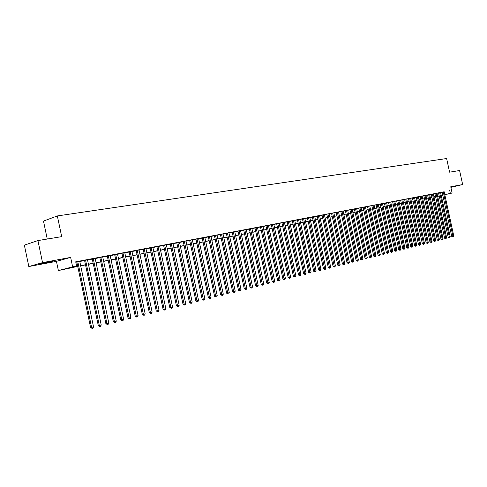 <?xml version="1.0" encoding="UTF-8"?>
<svg xmlns="http://www.w3.org/2000/svg" width="487" height="487" viewBox="0 0 487 487"><rect width="100%" height="100%" fill="white"/><g stroke="black" fill="none" stroke-linecap="round" stroke-linejoin="round"><path stroke-width="0.73" d="M43.404 263.424L52.773 261.391L49.266 261.769L39.849 263.814L43.404 263.424M450.859 187.258L454.103 186.46L450.816 187.051M77.743 266.419L58.379 270.559L72.636 266.87L76.617 266.091L70.712 267.619L77.707 266.255M56.449 261.361L70.645 257.404L42.546 262.621L37.925 240.584L24.35 245.131L28.83 266.529L56.449 261.361L58.379 270.559M47.251 239.038L43.483 221.092L57.344 215.936L446.622 158.531L449.592 172.179L459.594 170.517L462.65 184.555L450.749 186.764L452.119 193.041L444.814 194.727M435.622 196.858L434.045 197.174M42.546 262.621L28.83 266.529M450.877 187.355L462.65 184.555M79.752 261.33L75.771 262.061M87.52 259.845L84.574 260.411M95.178 258.384L92.256 258.944M102.733 256.941L99.829 257.495M110.184 255.523L107.298 256.071M117.537 254.117L114.67 254.664M124.794 252.735L121.945 253.277M131.953 251.365L129.116 251.907M139.014 250.02L136.202 250.555M145.984 248.687L143.19 249.222M152.863 247.378L150.081 247.907M159.657 246.081L156.893 246.605M166.359 244.803L163.614 245.326M172.976 243.537L170.243 244.06M179.514 242.289L176.793 242.806M185.973 240.992L183.264 241.576M189.638 240.292L202.19 299.395L204.863 298.829L192.322 239.781L193.424 239.567L189.65 240.359M198.623 238.642L195.957 239.154M204.838 237.455L202.184 237.966M210.974 236.286L208.339 236.792M217.038 235.124L214.414 235.629M223.022 233.979L220.416 234.484M228.939 232.853L226.345 233.352M234.783 231.739L232.208 232.232M240.56 230.631L237.997 231.13M246.264 229.541L243.713 230.041M251.901 228.464L249.368 228.957M257.477 227.405L254.957 227.892M262.986 226.352L260.478 226.839M268.428 225.311L265.932 225.798M273.81 224.282L271.332 224.769M279.13 223.265L276.665 223.752M284.384 222.261L281.936 222.742M289.588 221.268L287.147 221.749M294.726 220.288L292.297 220.763M299.809 219.32L297.399 219.795M304.838 218.359L302.433 218.833M309.805 217.409L307.419 217.878M314.724 216.472L312.35 216.94M319.588 215.54L317.22 216.009M324.397 214.627L322.041 215.09M329.151 213.714L326.814 214.177M333.857 212.819L331.531 213.282M338.514 211.93L336.194 212.387M343.116 211.048L340.815 211.504M347.675 210.177L345.38 210.634M352.18 209.319L349.903 209.775M356.642 208.466L354.372 208.917M361.056 207.626L358.803 208.077M365.427 206.792L363.18 207.237M369.749 205.964L367.515 206.409M374.028 205.149L371.806 205.593M378.265 204.339L376.049 204.784M382.459 203.542L380.256 203.98M386.605 202.744L384.413 203.189M390.714 201.965L388.535 202.397M394.78 201.186L392.613 201.624M398.81 200.419L396.649 200.851M402.798 199.658L400.643 200.09M406.742 198.903L404.6 199.335M410.651 198.154L408.52 198.586M414.522 197.418L412.398 197.844M418.351 196.687L416.239 197.113M422.15 195.963L420.05 196.383M425.906 195.244L423.16 195.792L423.818 195.664L433.649 241.004L434.812 240.791L424.962 195.397M429.631 194.532L427.549 194.952M433.314 193.832L431.245 194.246M436.967 193.132L434.903 193.552M440.589 192.444L438.531 192.858M444.187 191.823L75.716 261.805L76.617 266.091M75.808 262.237L76.824 262.043M79.783 261.476L84.61 260.557M87.55 259.997L92.287 259.09M95.209 258.53L99.859 257.647M102.763 257.087L107.329 256.217M110.214 255.669L114.701 254.811M117.568 254.263L121.975 253.423M124.824 252.875L129.146 252.053M131.983 251.511L136.232 250.702M139.045 250.16L143.215 249.362M146.015 248.833L150.112 248.047M152.894 247.518L156.924 246.745M159.687 246.221L163.638 245.466M166.39 244.937L170.273 244.194M173.007 243.677L176.824 242.946M179.539 242.429L183.295 241.71M185.991 241.193L189.68 240.493M192.365 239.975L195.987 239.287M198.653 238.776L202.215 238.094M204.869 237.589L208.363 236.919M211.005 236.42L214.444 235.763M217.062 235.258L220.447 234.612M223.052 234.119L226.376 233.48M228.969 232.987L232.232 232.366M234.813 231.873L238.021 231.258M240.584 230.771L243.743 230.162M246.294 229.675L249.399 229.085M251.931 228.604L254.981 228.019M257.507 227.539L260.502 226.966M263.01 226.485L265.963 225.919M268.459 225.444L271.356 224.891M273.84 224.416L276.689 223.874M279.154 223.399L281.961 222.863M284.414 222.395L287.172 221.871M289.613 221.402L292.328 220.885M294.757 220.422L297.423 219.911M299.84 219.454L302.464 218.949M304.862 218.493L307.443 217.999M309.835 217.543L312.374 217.056M314.748 216.605L317.244 216.125M319.612 215.674L322.065 215.205M324.421 214.755L326.838 214.298M329.182 213.848L331.556 213.397M333.887 212.947L336.219 212.502M338.538 212.058L340.839 211.62M343.146 211.181L345.405 210.749M347.7 210.311L349.928 209.885M352.211 209.453L354.396 209.033M356.673 208.6L358.828 208.186M361.086 207.754L363.205 207.352M365.457 206.92L367.539 206.525M369.779 206.092L371.831 205.703M374.059 205.277L376.074 204.893M378.296 204.467L380.28 204.09M382.484 203.669L384.438 203.292M386.635 202.872L388.559 202.507M390.744 202.093L392.632 201.728M394.811 201.314L396.674 200.961M398.835 200.547L400.667 200.194M402.822 199.786L404.624 199.439M406.773 199.031L408.544 198.69M410.681 198.282L412.422 197.947M414.547 197.545L416.263 197.217M418.382 196.815L420.068 196.492M422.174 196.084L423.836 195.768M425.936 195.372L427.568 195.056M429.656 194.66L431.263 194.35M433.345 193.954L434.928 193.649M436.997 193.26L438.556 192.962M440.613 192.566L442.147 192.274M444.168 191.756L442.123 192.17M75.777 262.091L76.794 261.896M70.645 257.404L72.636 266.87M449.726 190.527L450.347 193.382L452.119 193.041M37.925 240.584L61.691 236.639L57.344 215.936M439.201 195.926L437.643 196.231M435.573 196.632L433.99 196.943M431.914 197.345L430.307 197.661M428.225 198.063L426.588 198.386M424.494 198.793L422.832 199.116M420.725 199.53L419.039 199.859M416.927 200.267L415.21 200.601M413.086 201.015L411.345 201.356M409.208 201.776L407.436 202.117M405.294 202.537L403.498 202.89M401.343 203.31L399.51 203.663M397.349 204.09L395.487 204.449M393.313 204.875L391.426 205.24M389.241 205.666L387.323 206.044M385.126 206.47L383.172 206.853M380.968 207.279L378.983 207.669M376.768 208.101L374.753 208.491M372.525 208.929L370.479 209.325M368.239 209.763L366.157 210.171M363.911 210.609L361.792 211.023M359.534 211.461L357.379 211.882M355.108 212.326L352.923 212.752M350.64 213.196L348.418 213.629M346.123 214.079L343.865 214.517M341.557 214.968L339.262 215.418M336.943 215.869L334.612 216.325M332.28 216.776L329.906 217.239M327.568 217.695L325.158 218.164M322.802 218.626L320.349 219.101M317.987 219.564L315.491 220.051M313.117 220.514L310.578 221.007M308.192 221.475L305.611 221.981M303.212 222.449L300.589 222.961M298.178 223.43L295.512 223.947M293.083 224.422L290.374 224.951M287.933 225.426L285.181 225.962M282.728 226.443L279.922 226.991M277.456 227.472L274.607 228.026M272.13 228.506L269.232 229.073M266.742 229.56L263.79 230.132M261.288 230.625L258.287 231.209M255.766 231.696L252.723 232.293M250.184 232.786L247.086 233.395M244.541 233.888L241.382 234.503M238.825 235.002L235.617 235.629M233.036 236.134L229.773 236.767M227.185 237.272L223.862 237.924M221.256 238.429L217.878 239.087M215.26 239.598L211.821 240.268M209.185 240.785L205.691 241.467M203.042 241.984L199.481 242.678M196.815 243.196L193.199 243.902M190.514 244.425L186.831 245.144M184.135 245.673L180.385 246.404M177.67 246.933L173.853 247.676M171.126 248.206L167.242 248.967M164.496 249.502L160.546 250.269M157.782 250.811L153.758 251.596M150.982 252.138L146.885 252.936M144.085 253.483L139.915 254.293M137.103 254.841L132.86 255.669M130.029 256.223L125.707 257.063M122.858 257.623L118.457 258.481M115.596 259.035L111.109 259.912M108.23 260.472L103.664 261.367M100.76 261.933L96.116 262.84M93.194 263.406L88.464 264.331M85.523 264.904L80.702 265.841M434.039 197.156L435.609 196.797M437.661 196.322L439.207 195.963M442.78 195.202L441.259 195.549M439.219 196.024L437.673 196.383M444.801 194.666L450.347 193.382M80.665 265.677L85.487 264.739M88.427 264.167L93.163 263.242M96.079 262.676L100.73 261.769M103.634 261.202L108.193 260.314M111.079 259.754L115.559 258.877M118.426 258.323L122.827 257.465M125.676 256.911L129.999 256.065M132.829 255.517L137.072 254.689M139.885 254.141L144.055 253.325M146.849 252.783L150.946 251.986M153.728 251.444L157.751 250.659M160.509 250.117L164.466 249.35M167.211 248.814L171.095 248.06M173.822 247.524L177.639 246.781M180.354 246.252L184.104 245.521M186.801 244.998L190.484 244.279M193.162 243.756L196.785 243.05M199.451 242.532L203.006 241.838M205.66 241.321L209.154 240.639M211.79 240.128L215.23 239.458M217.847 238.947L221.226 238.289M223.831 237.778L227.155 237.132M229.742 236.627L233.005 235.994M235.586 235.489L238.794 234.862M241.357 234.363L244.511 233.748M247.055 233.255L250.16 232.646M252.692 232.153L255.742 231.562M258.262 231.069L261.257 230.485M263.765 229.998L266.712 229.426M269.201 228.939L272.099 228.373M274.583 227.892L277.432 227.332M279.897 226.851L282.697 226.309M285.151 225.828L287.908 225.292M290.343 224.817L293.058 224.288M295.481 223.813L298.147 223.296M300.564 222.827L303.182 222.315M305.586 221.847L308.161 221.348M310.554 220.879L313.086 220.386M315.466 219.923L317.956 219.436M320.324 218.973L322.778 218.499M325.127 218.036L327.538 217.567M329.882 217.111L332.256 216.648M334.581 216.198L336.919 215.741M339.238 215.291L341.533 214.84M343.84 214.39L346.099 213.951M348.388 213.507L350.616 213.075M352.898 212.63L355.084 212.204M357.355 211.76L359.503 211.34M361.768 210.901L363.88 210.487M366.133 210.049L368.215 209.641M370.449 209.209L372.5 208.807M374.728 208.375L376.743 207.979M378.959 207.547L380.944 207.164M383.147 206.732L385.101 206.354M387.293 205.922L389.216 205.551M391.402 205.124L393.289 204.753M395.462 204.333L397.325 203.968M399.486 203.548L401.318 203.189M403.467 202.769L405.269 202.422M407.412 202.002L409.183 201.655M411.32 201.241L413.061 200.9M415.186 200.486L416.902 200.151M419.015 199.743L420.701 199.414M422.807 199L424.469 198.678M426.563 198.27L428.195 197.953M430.283 197.545L431.89 197.235M433.966 196.827L435.548 196.517M437.618 196.115L439.177 195.811M441.234 195.415L442.762 195.117M442.117 192.146L451.741 236.439L452.904 236.225L443.273 191.902M453.787 236.006L452.983 236.968L452.904 236.225L453.787 236.006L444.162 191.732M452.983 236.968L451.741 236.439M438.525 192.834L448.192 237.333L449.355 237.12L439.682 192.59M450.244 236.895L449.434 237.869L449.355 237.12L450.244 236.895L440.583 192.414M449.434 237.869L448.192 237.333M434.897 193.522L444.613 238.24L445.769 238.027L436.054 193.278M446.67 237.802L445.855 238.776L445.769 238.027L446.67 237.802L436.961 193.108M445.855 238.776L444.613 238.24M431.238 194.222L440.991 239.147L442.153 238.94L432.395 193.978M443.06 238.709L442.245 239.689L442.153 238.94L443.06 238.709L433.308 193.802M442.245 239.689L440.991 239.147M427.543 194.928L437.338 240.073L438.501 239.86L428.694 194.684M439.42 239.628L438.592 240.615L438.501 239.86L439.42 239.628L429.625 194.508M438.592 240.615L437.338 240.073M435.737 240.56L434.909 241.546L434.812 240.791L435.737 240.56L425.9 195.214M434.909 241.546L433.649 241.004M420.038 196.358L429.93 241.942L431.092 241.735L421.194 196.115M432.024 241.497L431.19 242.489L431.092 241.735L432.024 241.497L422.144 195.932M431.19 242.489L429.93 241.942M416.233 197.083L426.168 242.891L427.33 242.678L417.389 196.839M428.274 242.441L427.434 243.445L427.33 242.678L428.274 242.441L418.345 196.657M427.434 243.445L426.168 242.891M412.392 197.813L422.369 243.847L423.538 243.64L413.548 197.57M424.487 243.397L423.641 244.401L423.538 243.64L424.487 243.397L414.516 197.387M423.641 244.401L422.369 243.847M408.514 198.556L418.534 244.815L419.703 244.608L409.67 198.312M420.665 244.364L419.806 245.375L419.703 244.608L420.665 244.364L410.644 198.13M419.806 245.375L418.534 244.815M404.594 199.305L414.662 245.795L415.831 245.582L405.75 199.061M416.799 245.338L415.941 246.355L415.831 245.582L416.799 245.338L406.736 198.873M415.941 246.355L414.662 245.795M400.637 200.06L410.754 246.781L411.923 246.568L401.793 199.816M412.903 246.325L412.032 247.341L411.923 246.568L412.903 246.325L402.792 199.627M412.032 247.341L410.754 246.781M396.643 200.821L406.803 247.773L407.972 247.566L397.8 200.577M408.964 247.317L408.088 248.346L407.972 247.566L408.964 247.317L398.804 200.388M408.088 248.346L406.803 247.773M392.607 201.588L402.816 248.784L403.979 248.577L393.764 201.35M404.983 248.321L404.1 249.356L403.979 248.577L404.983 248.321L394.774 201.155M404.1 249.356L402.816 248.784M388.529 202.367L398.786 249.801L399.955 249.594L389.685 202.123M400.965 249.338L400.077 250.373L399.955 249.594L400.965 249.338L390.708 201.928M400.077 250.373L398.786 249.801M384.407 203.152L394.714 250.823L395.882 250.616L385.57 202.909M396.905 250.361L396.01 251.402L395.882 250.616L396.905 250.361L386.599 202.714M396.01 251.402L394.714 250.823M380.25 203.95L390.604 251.864L391.773 251.657L381.406 203.706M392.802 251.395L391.901 252.443L391.773 251.657L392.802 251.395L382.453 203.505M391.901 252.443L390.604 251.864M376.043 204.747L386.447 252.911L387.615 252.704L377.206 204.51M388.656 252.443L387.755 253.496L387.615 252.704L388.656 252.443L378.259 204.309M387.755 253.496L386.447 252.911M371.8 205.557L382.252 253.97L383.421 253.764L372.957 205.319M384.474 253.496L383.561 254.561L383.421 253.764L384.474 253.496L374.022 205.112M383.561 254.561L382.252 253.97M367.508 206.378L378.009 255.042L379.178 254.835L368.665 206.135M380.244 254.567L379.324 255.632L379.178 254.835L380.244 254.567L369.743 205.928M379.324 255.632L378.009 255.042M363.174 207.2L373.73 256.119L374.899 255.912L364.331 206.963M375.97 255.645L375.045 256.716L374.899 255.912L375.97 255.645L365.42 206.756M375.045 256.716L373.73 256.119M358.791 208.04L369.402 257.209L370.564 257.008L359.954 207.797M371.654 256.734L370.723 257.812L370.564 257.008L371.654 256.734L361.05 207.59M370.723 257.812L369.402 257.209M354.366 208.88L365.025 258.317L366.194 258.11L355.522 208.643M367.289 257.836L366.352 258.92L366.194 258.11L367.289 257.836L356.636 208.43M366.352 258.92L365.025 258.317M349.891 209.733L360.605 259.431L361.774 259.23L351.054 209.495M362.882 258.95L361.932 260.04L361.774 259.23L362.882 258.95L352.174 209.282M361.932 260.04L360.605 259.431M345.374 210.597L356.137 260.557L357.306 260.356L346.531 210.36M358.426 260.07L357.47 261.172L357.306 260.356L358.426 260.07L347.663 210.141M357.47 261.172L356.137 260.557M340.803 211.468L351.62 261.696L352.789 261.495L341.959 211.23M353.921 261.209L352.959 262.316L352.789 261.495L353.921 261.209L343.11 211.011M352.959 262.316L351.62 261.696M336.188 212.35L347.061 262.846L348.223 262.645L337.345 212.113M349.368 262.359L348.4 263.467L348.223 262.645L349.368 262.359L338.502 211.888M348.4 263.467L347.061 262.846M331.519 213.239L342.446 264.015L343.609 263.814L332.676 213.002M344.766 263.522L344.254 264.52L343.792 264.636L343.609 263.814L344.766 263.522L333.851 212.776M343.792 264.636L342.446 264.015M326.801 214.14L337.783 265.19L338.946 264.989L327.958 213.903M340.115 264.691L339.603 265.701L339.135 265.817L338.946 264.989L340.115 264.691L329.145 213.677M339.135 265.817L337.783 265.19M322.035 215.047L333.065 266.377L334.234 266.176L323.185 214.81M335.415 265.878L334.898 266.894L334.423 267.01L334.234 266.176L335.415 265.878L324.385 214.584M334.423 267.01L333.065 266.377M317.214 215.966L328.305 267.582L329.468 267.381L318.364 215.735M330.661 267.077L330.137 268.1L329.662 268.215L329.468 267.381L330.661 267.077L319.575 215.504M329.662 268.215L328.305 267.582M312.337 216.898L323.484 268.794L324.646 268.599L313.488 216.66M325.858 268.294L325.334 269.317L324.847 269.439L324.646 268.599L325.858 268.294L314.712 216.429M324.847 269.439L323.484 268.794M307.407 217.835L318.614 270.023L319.77 269.828L308.557 217.604M320.994 269.518L320.47 270.547L319.983 270.669L319.77 269.828L320.994 269.518L309.799 217.366M319.983 270.669L318.614 270.023M302.427 218.785L313.689 271.265L314.846 271.07L303.578 218.553M316.081 270.76L315.552 271.795L315.059 271.916L314.846 271.07L316.081 270.76L304.825 218.316M315.059 271.916L313.689 271.265M297.387 219.747L308.709 272.525L309.866 272.33L298.537 219.515M311.114 272.014L310.085 273.183L309.866 272.33L311.114 272.014L299.797 219.272M310.085 273.183L308.709 272.525M292.291 220.721L303.669 273.797L304.825 273.603L293.436 220.489M306.092 273.28L305.556 274.327L305.051 274.455L304.825 273.603L306.092 273.28L294.714 220.246M305.051 274.455L303.669 273.797M287.135 221.701L298.574 275.082L299.73 274.887L288.28 221.469M301.009 274.565L300.473 275.618L299.962 275.745L299.73 274.887L301.009 274.565L289.576 221.226M299.962 275.745L298.574 275.082M281.924 222.699L293.424 276.379L294.574 276.19L283.069 222.468M295.871 275.861L295.329 276.92L294.812 277.048L294.574 276.19L295.871 275.861L284.378 222.218M294.812 277.048L293.424 276.379M276.653 223.703L288.213 277.693L289.363 277.505L277.791 223.472M290.672 277.176L289.607 278.369L289.363 277.505L290.672 277.176L279.118 223.223M289.607 278.369L288.213 277.693M271.32 224.72L282.941 279.027L284.091 278.832L272.458 224.489M285.412 278.503L284.865 279.568L284.335 279.702L284.091 278.832L285.412 278.503L273.797 224.233M284.335 279.702L282.941 279.027M265.926 225.749L277.608 280.372L278.753 280.183L267.059 225.518M280.092 279.842L279.544 280.92L279.008 281.054L278.753 280.183L280.092 279.842L268.416 225.262M279.008 281.054L277.608 280.372M260.466 226.79L272.215 281.73L273.359 281.541L261.604 226.558M274.711 281.2L274.157 282.283L273.615 282.417L273.359 281.541L274.711 281.2L262.974 226.303M273.615 282.417L272.215 281.73M254.945 227.843L266.754 283.105L267.899 282.923L256.077 227.618M269.268 282.576L268.714 283.665L268.16 283.805L267.899 282.923L269.268 282.576L257.465 227.35M268.16 283.805L266.754 283.105M249.356 228.908L261.233 284.499L262.371 284.317L250.488 228.683M263.759 283.964L263.199 285.059L262.645 285.199L262.371 284.317L263.759 283.964L251.895 228.415M262.645 285.199L261.233 284.499M243.707 229.986L255.645 285.912L256.783 285.729L244.833 229.761M258.183 285.37L257.623 286.472L257.063 286.618L256.783 285.729L258.183 285.37L246.252 229.493M257.063 286.618L255.645 285.912M237.985 231.075L249.989 287.336L251.122 287.153L239.111 230.85M252.54 286.794L251.98 287.902L251.408 288.048L251.122 287.153L252.54 286.794L240.548 230.576M251.408 288.048L249.989 287.336M232.196 232.177L244.261 288.779L245.393 288.602L233.316 231.958M246.836 288.237L246.264 289.351L245.692 289.497L245.393 288.602L246.836 288.237L234.771 231.678M245.692 289.497L244.261 288.779M226.333 233.297L238.472 290.246L239.598 290.063L227.453 233.078M241.059 289.698L240.487 290.818L239.902 290.964L239.598 290.063L241.059 289.698L228.927 232.798M239.902 290.964L238.472 290.246M220.404 234.424L232.609 291.725L233.736 291.543L221.518 234.21M235.209 291.171L234.631 292.297L234.046 292.45L233.736 291.543L235.209 291.171L223.009 233.924M234.046 292.45L232.609 291.725M214.402 235.568L226.674 293.217L227.794 293.04L215.516 235.355M229.286 292.669L228.707 293.801L228.111 293.953L227.794 293.04L229.286 292.669L217.025 235.069M228.111 293.953L226.674 293.217M208.326 236.731L220.666 294.732L221.786 294.562L209.434 236.512M223.296 294.178L222.711 295.323L222.109 295.475L221.786 294.562L223.296 294.178L210.962 236.225M222.109 295.475L220.666 294.732M202.172 237.9L214.584 296.273L215.698 296.096L203.28 237.686M217.226 295.712L216.642 296.857L216.033 297.015L215.698 296.096L217.226 295.712L204.826 237.394M216.033 297.015L214.584 296.273M195.944 239.087L208.424 297.825L209.538 297.648L197.046 238.88M211.084 297.259L210.5 298.415L209.879 298.574L209.538 297.648L211.084 297.259L198.611 238.581M209.879 298.574L208.424 297.825M204.863 298.829L204.272 299.992L203.645 300.15L203.298 299.225L190.734 240.079M203.645 300.15L202.19 299.395M183.252 241.509L195.877 300.99L196.979 300.82L184.342 241.302M198.568 300.418L197.972 301.587L197.338 301.751L196.979 300.82L198.568 300.418L185.949 240.992M197.338 301.751L195.877 300.99M176.781 242.745L189.48 302.604L190.581 302.433L177.871 242.538M192.188 302.031L191.592 303.206L190.947 303.371L190.581 302.433L192.188 302.031L179.496 242.228M190.947 303.371L189.48 302.604M170.231 243.993L183.002 304.235L184.098 304.071L171.314 243.786M185.73 303.663L185.127 304.844L184.476 305.008L184.098 304.071L185.73 303.663L172.964 243.47M184.476 305.008L183.002 304.235M163.595 245.259L176.446 305.891L177.536 305.726L164.679 245.052M179.186 305.312L178.577 306.506L177.919 306.67L177.536 305.726L179.186 305.312L166.347 244.736M177.919 306.67L176.446 305.891M156.875 246.538L169.799 307.565L170.888 307.407L157.952 246.337M172.556 306.987L171.948 308.186L171.278 308.356L170.888 307.407L172.556 306.987L159.645 246.014M171.278 308.356L169.799 307.565M150.069 247.84L163.072 309.263L164.149 309.105L151.14 247.633M165.842 308.679L165.227 309.884L164.551 310.061L164.149 309.105L165.842 308.679L152.851 247.311M164.551 310.061L163.072 309.263M143.172 249.155L156.248 310.986L157.325 310.828L144.237 248.954M159.042 310.396L158.421 311.613L157.739 311.783L157.325 310.828L159.042 310.396L145.972 248.62M157.739 311.783L156.248 310.986M136.183 250.488L149.339 312.727L150.41 312.575L137.243 250.288M152.145 312.137L151.524 313.36L150.83 313.537L150.41 312.575L152.145 312.137L139.002 249.953M150.83 313.537L149.339 312.727M129.104 251.84L142.338 314.499L143.403 314.34L130.157 251.639M145.163 313.896L144.536 315.132L143.835 315.308L143.403 314.34L145.163 313.896L131.934 251.298M143.835 315.308L142.338 314.499M121.927 253.21L135.246 316.288L136.299 316.136L122.974 253.009M138.083 315.686L137.456 316.927L136.744 317.104L136.299 316.136L138.083 315.686L124.775 252.662M136.744 317.104L135.246 316.288M114.658 254.598L128.051 318.102L129.104 317.95L115.693 254.397M130.912 317.494L130.279 318.742L129.554 318.924L129.104 317.95L130.912 317.494L117.525 254.05M129.554 318.924L128.051 318.102M107.286 256.004L120.764 319.941L121.805 319.795L108.315 255.803M123.643 319.332L123.004 320.586L122.274 320.775L121.805 319.795L123.643 319.332L110.172 255.45M122.274 320.775L120.764 319.941M99.817 257.428L113.374 321.804L114.415 321.657L100.839 257.233M116.271 321.189L115.632 322.455L114.889 322.644L114.415 321.657L116.271 321.189L102.72 256.874M114.889 322.644L113.374 321.804M92.238 258.871L105.886 323.691L106.915 323.551L93.254 258.676M108.802 323.076L108.157 324.348L107.402 324.543L106.915 323.551L108.802 323.076L95.16 258.317M107.402 324.543L105.886 323.691M84.561 260.338L98.295 325.608L99.311 325.468L85.572 260.143M101.223 324.987L100.578 326.272L99.811 326.467L99.311 325.468L101.223 324.987L87.502 259.778M99.811 326.467L98.295 325.608M76.776 261.823L90.594 327.55L91.605 327.416L77.774 261.629M93.541 326.929L92.889 328.22L92.116 328.415L91.605 327.416L93.541 326.929L79.734 261.257M92.116 328.415L90.594 327.55"/></g></svg>
